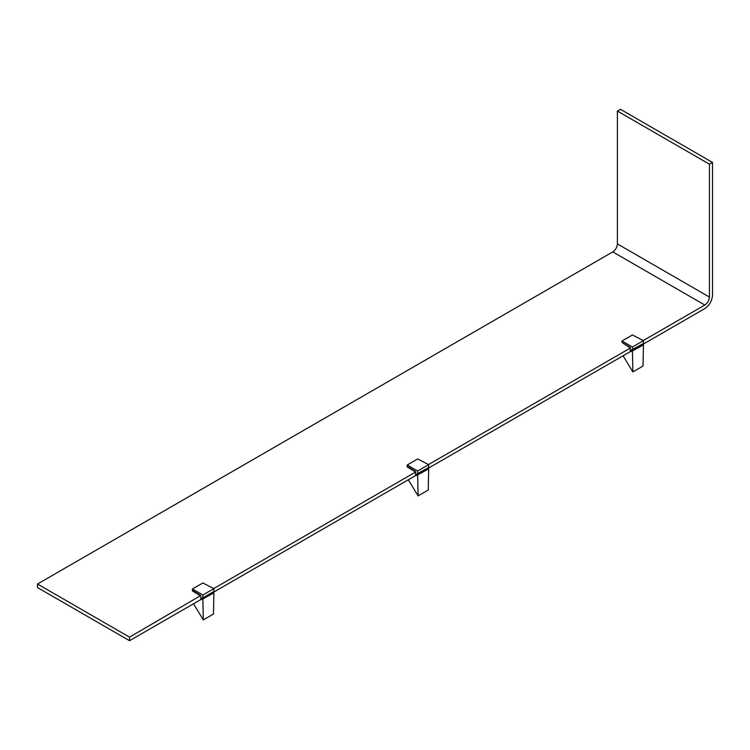 <?xml version="1.0" encoding="UTF-8"?>
<svg xmlns="http://www.w3.org/2000/svg" width="750" height="750" viewBox="0 0 750 750"><rect width="100%" height="100%" fill="white"/><g stroke="black" fill="none" stroke-linecap="round" stroke-linejoin="round"><path stroke-width="1.12" d="M632.119 349.669L630.337 350.7L630.337 347.512L621.984 342.403L621.984 340.988L632.419 334.969L643.462 340.631L643.462 343.472L632.119 349.669M631.781 351.281L631.781 349.866L632.784 349.284M632.419 349.847L632.419 347.016L643.462 340.631M621.984 340.988L632.419 347.016M639.019 347.1L639.019 346.041M640.031 346.519L640.031 345.45M641.269 345.806L641.259 344.747M634.012 349.988L634.012 348.928M632.784 350.7L632.784 349.631M630.337 348.038L621.984 342.403L630.337 348.038L428.531 464.55M643.303 340.556L704.831 305.034C707.606 303.094 709.144 300.431 709.434 297.056L709.434 164.203L712.5 162.431L712.5 295.284C712.013 300.909 709.453 305.344 704.831 308.578L641.259 345.281M202.238 598.744L129.544 640.706L129.544 637.172L200.784 595.5L200.784 598.697L202.875 597.844L202.875 595.012L192.441 588.984L192.441 590.4L200.784 595.5L192.441 590.4L192.441 590.934L200.784 596.034M213.759 588.544L415.566 472.041L407.213 466.941L407.213 466.406L415.566 471.506L407.213 466.406L407.213 464.991L417.647 458.962L428.691 464.634L428.691 467.466L415.566 474.694L415.566 472.041M639.019 346.566L634.012 349.453M631.781 350.747L426.488 469.275M424.247 470.569L419.241 473.456M417.009 474.75L211.716 593.269M209.475 594.562L204.469 597.45M712.5 162.431L620.456 109.294L617.391 111.056L709.434 164.203M129.544 637.172L37.5 584.025L37.5 587.569L129.544 640.706M37.5 584.025L612.788 251.888C615.562 249.947 617.091 247.294 617.391 243.919L617.391 111.056M630.422 351.534L630.891 351.262M203.241 597.272L202.238 597.863L202.238 599.278M202.875 597.844L213.919 591.469L213.919 588.628L202.875 582.966L192.441 588.984M213.919 588.628L202.875 595.012M204.469 597.984L204.469 596.925M203.241 598.697L203.241 597.628M209.475 595.097L209.475 594.038M210.488 594.516L210.488 593.447M211.716 593.794L211.716 592.744M623.062 355.781L632.878 371.897L643.003 366.056L643.462 344.887L632.119 351.084L643.462 344.887M632.119 351.084L629.869 351.853M632.428 351.262L632.878 371.897M213.909 592.884L202.575 599.081L213.909 592.884L213.459 614.053L203.334 619.894L193.509 603.778M200.325 599.85L202.575 599.081M203.334 619.894L202.884 599.259M417.009 475.275L417.009 473.859L418.012 473.278M417.647 473.841L417.647 471.009L428.691 464.634M407.213 464.991L417.647 471.009M424.247 471.094L424.247 470.034M425.259 470.512L425.259 469.453M426.488 469.809L426.488 468.741M419.241 473.991L419.241 472.922M418.012 474.694L418.012 473.634M408.291 479.784L418.106 495.9L428.231 490.05L428.681 468.891L417.347 475.078L428.681 468.891M417.347 475.078L415.097 475.847M417.656 475.256L418.106 495.9M612.788 251.888L704.831 305.034M617.391 243.919L709.434 297.056"/></g></svg>

